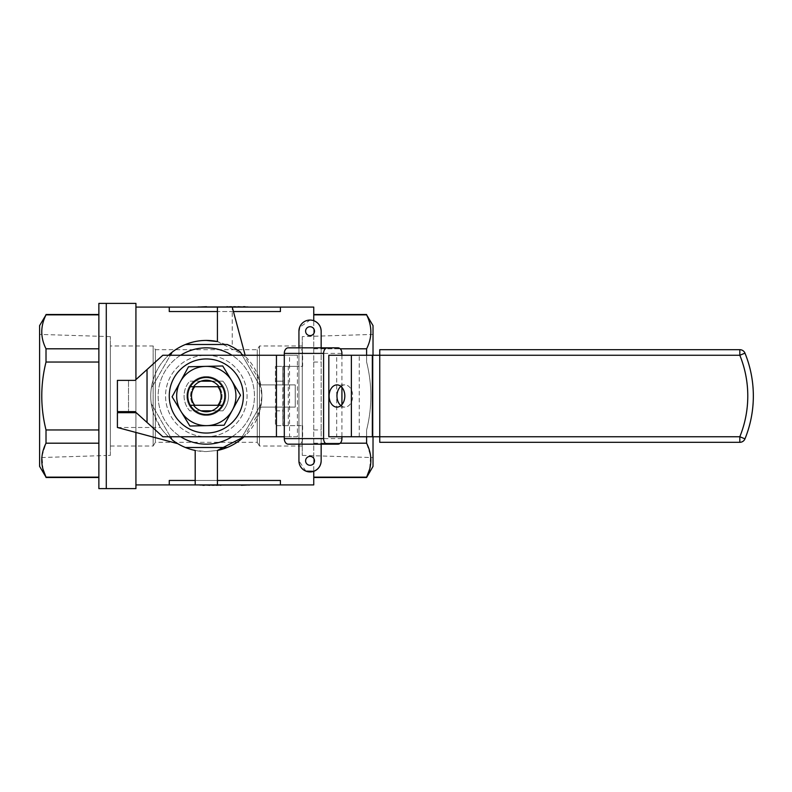 <?xml version="1.0" encoding="UTF-8"?>
<svg xmlns="http://www.w3.org/2000/svg" width="792" height="792" viewBox="0 0 792 792"><rect width="100%" height="100%" fill="white"/><g stroke="black" fill="none" stroke-linecap="round" stroke-linejoin="round"><path stroke-width="0.59" stroke-dasharray="3.96 2.97" d="M110.365 455.38L110.365 336.62L110.365 455.38L106.286 455.509L106.286 336.491L106.286 455.509L39.6 457.588L39.6 334.412L39.6 457.588M110.365 336.62L39.6 334.412M98.871 477.14L98.871 314.493L98.871 477.507L46.015 477.507M106.286 488.615L106.286 303.385L106.286 488.615M98.871 488.615L98.871 303.385M98.871 443.193L46.015 443.193L42.006 456.063L42.976 469.131M98.871 429.957L46.015 429.957L46.015 443.193M98.871 362.043L46.015 362.043C40.362 384.694 40.362 407.335 46.015 429.957M98.871 348.807L46.015 348.807L46.015 362.043M98.871 314.86L46.015 314.86C40.362 326.106 40.362 337.432 46.015 348.807M39.6 325.611L39.6 466.389M110.365 446.015L153.153 446.015L153.153 345.985L153.153 446.015L155.38 442.312L155.38 349.688L257.252 349.688L259.479 345.985L302.267 345.985L302.267 446.015L259.479 446.015L259.479 345.985L259.479 446.015L257.252 442.312L257.252 349.688L257.252 442.312L155.38 442.312L155.38 349.688L153.153 345.985L110.365 345.985L110.365 446.015L110.365 345.985M231.977 436.748A48.163 48.163 0 0 0 206.316 347.837A48.163 48.163 0 0 0 180.645 436.748M170.379 436.748L151.272 403.663A55.569 55.569 0 0 1 151.272 388.337L172.161 352.163A55.569 55.569 0 0 1 185.427 344.5A55.569 55.569 0 0 0 172.161 352.163M242.243 436.748L261.35 403.663A55.569 55.569 0 0 0 261.885 396A55.569 55.569 0 0 1 261.35 403.663L240.461 439.837A55.569 55.569 0 0 1 227.205 447.5L185.427 447.5A55.569 55.569 0 0 1 172.161 439.837L151.272 403.663A55.569 55.569 0 0 1 151.272 388.337L170.379 355.252M180.645 355.252A48.163 48.163 0 0 0 206.316 444.163A48.163 48.163 0 0 0 231.977 355.252M310.048 465.28A4.445 4.445 0 0 1 305.603 460.835A4.445 4.445 0 0 1 310.048 456.39A4.445 4.445 0 0 1 314.493 460.835A4.445 4.445 0 0 1 310.048 465.28M310.048 335.61A4.445 4.445 0 0 1 305.603 331.165A4.445 4.445 0 0 1 310.048 326.72A4.445 4.445 0 0 1 314.493 331.165A4.445 4.445 0 0 1 310.048 335.61M302.267 336.62L302.267 455.38L302.267 336.62L373.022 334.412L373.022 457.588L373.022 334.412M302.267 455.38L373.022 457.588M302.267 446.015L302.267 345.985M106.286 336.491L106.286 455.509L106.286 336.491M313.751 471.309L313.751 314.493L313.751 320.691L310.048 320.057L299.604 327.363M206.316 355.252A40.748 40.748 0 0 1 247.064 396A40.748 40.748 0 0 1 206.316 436.748A40.748 40.748 0 0 1 165.558 396A40.748 40.748 0 0 1 206.316 355.252A40.748 40.748 0 0 1 247.064 396A40.748 40.748 0 0 1 206.316 436.748A40.748 40.748 0 0 1 165.558 396A40.748 40.748 0 0 1 206.316 355.252M373.022 436.748L373.022 355.252M366.607 436.748L366.607 429.957C372.26 407.335 372.26 384.694 366.607 362.043L366.607 355.252M135.927 379.596L135.927 412.404M135.927 412.672L135.927 432.452M366.607 314.493L366.607 314.86C372.26 326.106 372.26 337.432 366.607 348.807L366.607 362.043C372.26 384.694 372.26 407.335 366.607 429.957L366.607 443.193L370.626 456.063L369.656 469.131M313.751 314.86L366.607 314.86M217.424 341.55L243.976 355.143L259.667 380.457L261.885 395.822L259.746 411.276L244.094 436.748A55.569 55.569 0 0 0 260.766 407.118L295.228 407.118L295.228 384.882L260.766 384.882C262.261 392.297 262.261 399.703 260.766 407.118L295.228 407.118L295.228 384.882L260.766 384.882A55.569 55.569 0 0 0 245.52 356.618L232.244 346.846L217.424 341.55L217.424 307.088L232.244 307.088L217.424 307.088M195.198 484.912L217.424 484.912L195.198 484.912L195.198 450.45L206.316 451.569L217.424 450.45L206.316 451.569C175.755 451.598 150.817 426.799 150.737 396.099C150.777 365.31 175.626 340.392 206.316 340.431M135.927 307.088L135.927 484.912L135.927 307.088M169.27 484.912L169.27 480.457L280.408 480.457L280.408 484.912L280.408 480.457L280.408 484.912L169.27 484.912L169.27 480.457L169.27 484.912M195.198 480.457L217.424 480.457M305.92 471.151L298.93 460.835L298.93 331.165M280.408 311.543L280.408 307.088L280.408 311.543L169.27 311.543L169.27 307.088L280.408 307.088L280.408 311.543M233.442 311.543L217.424 311.543M240.461 439.837A55.569 55.569 0 0 1 227.205 447.5M190.268 386.734A18.523 18.523 0 0 0 190.268 405.266A18.523 18.523 0 0 1 190.268 386.734L193.585 386.734A15.741 15.741 0 0 0 198.762 409.81A15.741 15.741 0 0 0 220.126 403.554A15.741 15.741 0 0 1 219.047 405.266L222.354 405.266A18.523 18.523 0 0 0 215.196 379.744A18.523 18.523 0 0 0 190.06 387.11A18.523 18.523 0 0 0 197.426 412.256A18.523 18.523 0 0 0 222.354 386.734A18.523 18.523 0 0 1 222.354 405.266M185.427 447.5A55.569 55.569 0 0 1 177.725 443.659C170.854 439.51 165.112 434.125 160.529 427.492L153.302 412.672A55.569 55.569 0 0 1 168.528 355.252M199.832 484.912L249.846 484.912L199.832 484.912M236.57 484.912L210.098 484.912L236.57 484.912M228.769 484.912L218.028 484.912L228.769 484.912M232.6 484.912L214.058 484.912L232.6 484.912M225.195 484.912L218.077 484.912M239.887 484.912L237.996 484.912L239.887 484.912M227.947 484.912L221.73 484.912L227.947 484.912M298.93 347.837L298.93 444.163M321.156 347.837L321.156 444.163M321.156 460.835L321.156 443.193L340.223 443.193M222.631 306.712L206.989 307.088L222.631 307.088M215.216 307.088L233.759 307.088L215.216 307.088M226.918 307.088L216.176 307.088L226.918 307.088M222.988 307.088L219.869 307.088L222.988 307.088M211.256 307.088L237.729 307.088L211.256 307.088M247.995 307.088L197.98 307.088L247.995 307.088M169.27 307.088L169.27 311.543L169.27 307.088M313.751 307.088L313.751 484.912M321.156 443.193L321.156 331.165M321.156 348.807L340.223 348.807M313.751 348.807L366.607 348.807M313.751 362.043L321.156 362.043M313.751 429.957L321.156 429.957M313.751 443.193L366.607 443.193M313.751 477.14L366.607 477.507M135.927 488.615L135.927 303.385M373.022 325.611L373.022 466.389M245.154 355.252L232.244 307.088L232.244 346.846M177.725 443.659L117.404 427.492L117.404 412.672L136.224 412.672M219.869 306.712L226.096 306.712L219.869 306.712M229.789 306.712L216.176 306.712L229.789 306.712M233.759 306.712L212.207 306.712L233.759 306.712M241.827 307.088L243.49 307.088M241.827 306.712L237.798 307.088M237.798 306.712L234.719 307.088M234.719 306.712L231.403 307.088M231.403 306.712L232.105 307.088M232.105 306.712L229.264 307.088M229.264 306.712L225.948 306.712M226.423 306.712L207.692 307.088M207.692 306.712L206.989 306.712M218.364 306.712L210.543 306.712L218.364 307.088M212.197 306.712L211.019 307.088L212.197 306.712M247.995 306.712L197.98 306.712M243.49 306.712L206.514 306.712M217.424 484.912L217.424 450.45M227.947 485.288L221.73 485.288L227.947 485.288M218.028 485.288L231.64 485.288L218.028 485.288M214.058 485.288L235.61 485.288L214.058 485.288M218.077 485.288L240.125 484.912M205.989 484.912L204.336 484.912M205.989 485.288L210.019 484.912M210.019 485.288L213.107 484.912M213.107 485.288L216.424 484.912M216.424 485.288L215.711 484.912M215.711 485.288L218.552 484.912M218.552 485.288L221.879 484.912M221.404 485.288L225.195 485.288M240.125 485.288L240.837 485.288M228.987 484.912L229.937 484.912M229.937 485.288L237.283 484.912M237.283 485.288L230.64 484.912M230.64 485.288L229.462 484.912M229.462 485.288L228.749 484.912M199.832 485.288L249.846 485.288M204.336 485.288L241.312 485.288M242.243 355.252L261.35 388.337A55.569 55.569 0 0 1 261.885 396A55.569 55.569 0 0 0 261.35 388.337L240.461 352.163A55.569 55.569 0 0 0 227.205 344.5L185.427 344.5M190.268 405.266L193.585 405.266A15.741 15.741 0 0 1 213.87 382.19A15.741 15.741 0 0 1 220.126 403.554A15.741 15.741 0 0 0 219.047 386.734L222.354 386.734M194.743 405.266L217.879 405.266M194.743 386.734L217.879 386.734M340.897 386.377A11.118 7.861 90 0 1 344.827 384.882A11.118 7.861 90 0 1 352.688 396A11.118 7.861 90 0 1 344.827 407.118A11.118 7.861 90 0 1 340.897 405.623M147.035 422.463L147.035 369.537L135.056 380.378L128.512 380.378L128.512 411.622L128.512 380.378L117.404 380.378L117.404 411.622L135.056 411.622L162.825 436.748L297.396 436.748L297.396 425.641L302.633 425.641L275.438 425.641L275.438 366.359L275.438 381.18L282.843 381.18L282.843 366.359L275.438 366.359L297.396 366.359L297.396 355.252L284.298 355.252M275.438 381.18L282.843 381.18L282.843 366.359L302.633 366.359L302.633 353.4L341.926 353.4M297.396 436.748L289.535 436.748L289.535 355.252M284.298 436.748L289.535 436.748M147.035 369.537L162.825 355.252L297.396 355.252M200.99 381.18L189.743 381.18A22.226 22.226 0 0 0 189.743 410.82L200.99 410.82M211.632 410.82L222.879 410.82A22.226 22.226 0 0 0 222.879 381.18L211.632 381.18M222.879 381.18L189.743 381.18A22.226 22.226 0 0 0 189.743 410.82L222.879 410.82A22.226 22.226 0 0 0 222.879 381.18M282.843 381.18L282.843 425.641L282.843 410.82L275.438 410.82L275.438 425.641L297.396 425.641L297.396 366.359L302.633 366.359M288.229 347.837L298.703 347.837A5.554 3.93 -90 0 1 302.633 353.4M302.633 425.641L302.633 438.6A5.554 3.93 -90 0 1 298.703 444.163L338.006 444.163M288.229 444.163L298.703 444.163M341.926 355.252L341.926 387.377M341.926 404.623L341.926 436.748M328.828 436.748L336.689 436.748L336.689 355.252L379.744 355.252L379.744 442.312L739.827 442.312A5.554 5.554 0 0 0 744.975 438.847A113.89 113.89 0 0 0 744.975 353.153A5.554 5.554 0 0 0 739.827 349.688L379.744 349.688L379.744 355.252L739.827 355.252A108.336 108.336 0 0 1 739.827 436.748L372.339 436.748L372.339 355.252M328.828 355.252L336.689 355.252M338.006 347.837L298.703 347.837M336.689 436.748L372.339 436.748M275.438 410.82L282.843 410.82M226.571 364.983A37.046 37.046 0 0 0 175.299 375.735A37.046 37.046 0 0 0 186.051 427.017A37.046 37.046 0 0 0 237.333 416.265A37.046 37.046 0 0 0 226.571 364.983M195.673 412.286A19.453 19.453 0 0 0 222.592 406.642A19.453 19.453 0 0 0 216.949 379.714A19.453 19.453 0 0 0 190.03 385.358A19.453 19.453 0 0 0 195.673 412.286A19.453 19.453 0 0 0 222.592 406.642A19.453 19.453 0 0 0 216.949 379.714A19.453 19.453 0 0 0 190.03 385.358A19.453 19.453 0 0 0 195.673 412.286M190.06 387.11A18.523 18.523 0 0 0 197.426 412.256A18.523 18.523 0 0 0 222.562 404.89A18.523 18.523 0 0 0 215.196 379.744A18.523 18.523 0 0 0 190.06 387.11M180.309 381.784A29.641 29.641 0 0 0 206.999 425.631A29.641 29.641 0 0 0 231.63 380.586A29.641 29.641 0 0 0 180.309 381.784L188.516 366.765L222.73 365.973L240.53 395.208L224.106 425.235L189.892 426.027L172.102 396.792L180.309 381.784M117.404 427.492L160.529 427.492M276.438 436.748L276.438 355.252M341.926 438.6L302.633 438.6M288.268 425.641L288.268 366.359M739.827 442.312L739.827 436.748L744.975 438.847A113.89 113.89 0 0 0 744.975 353.153A5.554 5.554 0 0 0 739.827 349.688L739.827 355.252L744.975 353.153M359.241 436.748L359.241 355.252M283.031 425.641L283.031 366.359M344.827 384.882L336.966 384.882M344.827 407.118L336.966 407.118"/><path stroke-width="1.19" d="M39.6 466.389L39.6 325.611L46.015 314.86C40.362 326.235 40.362 337.55 46.015 348.807L46.015 362.043C40.362 384.694 40.362 407.335 46.015 429.957L46.015 443.193C40.362 454.568 40.362 465.894 46.015 477.14L39.6 466.389M98.871 477.507L46.015 477.507M135.927 379.596L135.927 303.385L106.286 303.385L106.286 488.615L106.286 303.385L98.871 303.385L98.871 488.615L135.927 488.615L135.927 432.452M98.871 477.14L46.015 477.14L42.976 469.131M98.871 443.193L46.015 443.193M98.871 314.86L46.015 314.86M98.871 348.807L46.015 348.807M98.871 362.043L46.015 362.043M98.871 429.957L46.015 429.957M180.645 436.748A48.163 48.163 0 0 0 231.977 436.748M170.379 436.748L172.161 439.837A55.569 55.569 0 0 0 185.427 447.5L227.205 447.5A55.569 55.569 0 0 1 217.424 450.45L217.424 484.912L313.751 484.912L313.751 471.309L305.92 471.151M217.424 450.45L244.094 436.748A55.569 55.569 0 0 1 227.205 447.5M240.461 439.837L242.243 436.748M310.048 465.28A4.445 4.445 0 0 1 305.603 460.835A4.445 4.445 0 0 1 310.048 456.39A4.445 4.445 0 0 1 314.493 460.835A4.445 4.445 0 0 1 310.048 465.28M310.048 335.61A4.445 4.445 0 0 1 305.603 331.165A4.445 4.445 0 0 1 310.048 326.72A4.445 4.445 0 0 1 314.493 331.165A4.445 4.445 0 0 1 310.048 335.61M299.604 327.363L298.93 331.165A11.118 11.118 0 0 1 310.048 320.057A11.118 11.118 0 0 1 321.156 331.165L321.156 347.837M313.751 477.507L366.607 477.507L373.022 466.389L373.022 436.748M373.022 355.252L373.022 325.611L366.607 314.86C372.26 326.235 372.26 337.55 366.607 348.807L366.607 355.252M366.607 477.507L366.607 477.14C372.26 465.894 372.26 454.568 366.607 443.193L366.607 436.748M313.751 314.493L366.607 314.493M206.316 340.431L217.424 341.55A55.569 55.569 0 0 0 185.427 344.5L227.205 344.5A55.569 55.569 0 0 1 240.461 352.163L242.243 355.252M135.927 484.912L195.198 484.912L195.198 450.45A55.569 55.569 0 0 1 185.427 447.5M169.27 484.912L169.27 480.457L195.198 480.457M217.424 480.457L280.408 480.457L280.408 484.912M321.156 331.165C320.879 326.126 318.414 322.631 313.751 320.691L313.751 307.088L280.408 307.088L280.408 311.543L233.442 311.543M217.424 311.543L169.27 311.543L169.27 307.088L217.424 307.088L217.424 341.55M135.927 307.088L169.27 307.088M190.268 386.734A18.523 18.523 0 0 0 190.268 405.266L194.743 405.266A14.82 14.82 0 0 1 194.743 386.734L217.879 386.734A14.82 14.82 0 0 1 217.879 405.266L222.354 405.266A18.523 18.523 0 0 0 222.354 386.734A18.523 18.523 0 0 0 190.268 386.734L193.585 386.734A15.741 15.741 0 0 1 219.047 386.734L222.354 386.734M194.743 405.266L219.047 405.266A15.741 15.741 0 0 1 193.585 405.266L194.743 405.266M168.528 355.252A55.569 55.569 0 0 1 185.427 344.5M298.93 331.165L298.93 347.837M298.93 444.163L298.93 460.835A11.118 11.118 0 0 0 310.048 471.943A11.118 11.118 0 0 0 321.156 460.835C320.879 465.874 318.414 469.369 313.751 471.309M321.156 444.163L321.156 460.835M313.751 477.14L366.607 477.14L369.656 469.131M340.223 443.193L366.607 443.193M245.154 355.252L232.244 307.088L280.408 307.088M340.223 348.807L366.607 348.807M313.751 314.86L366.607 314.86M232.244 307.088L217.424 307.088M136.224 412.672L117.404 412.672L117.404 427.492L177.725 443.659M217.424 484.912L195.198 484.912M206.514 307.088L226.918 307.088M226.918 306.712L229.789 307.088M229.789 306.712L230.749 307.088M230.749 306.712L233.759 307.088M233.759 306.712L234.719 307.088M234.719 306.712L237.729 307.088M238.036 306.712L243.253 307.088M244.985 307.088L247.995 307.088M206.514 306.712L197.98 307.088M244.985 306.712L243.49 306.712M241.312 484.912L220.909 484.912M220.909 485.288L218.028 484.912M218.028 485.288L217.077 484.912M217.077 485.288L214.058 484.912M214.058 485.288L213.107 484.912M213.107 485.288L210.098 484.912M209.781 485.288L204.574 484.912M241.312 485.288L249.846 484.912M202.841 484.912L199.832 484.912M202.841 485.288L204.336 485.288M231.977 355.252A48.163 48.163 0 0 0 180.645 355.252M172.161 352.163L170.379 355.252M344.827 396A11.118 7.861 -90 0 0 336.966 384.882A11.118 7.861 -90 0 0 329.116 396A11.118 7.861 -90 0 0 336.966 407.118A11.118 7.861 -90 0 0 344.827 396M340.897 405.623A11.118 7.861 90 0 1 336.966 396A11.118 7.861 90 0 1 340.897 386.377M147.035 422.463L147.035 369.537L135.056 380.378L117.404 380.378L117.404 411.622L135.056 411.622L162.825 436.748L284.298 436.748M147.035 369.537L162.825 355.252L284.298 355.252M211.632 381.18L200.99 381.18M200.99 410.82L211.632 410.82M288.229 444.163A5.554 3.93 -90 0 1 284.298 438.6L323.591 438.6A5.554 3.93 90 0 0 327.522 444.163L288.229 444.163M341.926 355.252L341.926 353.4A5.554 3.93 90 0 0 338.006 347.837L327.522 347.837A5.554 3.93 90 0 0 323.591 353.4L284.298 353.4L284.298 438.6M284.298 353.4A5.554 3.93 -90 0 1 288.229 347.837L327.522 347.837M341.926 387.377L341.926 404.623M341.926 436.748L341.926 438.6A5.554 3.93 90 0 1 338.006 444.163L327.522 444.163M323.591 353.4L323.591 438.6M372.339 436.748L328.828 436.748L328.828 355.252L379.744 355.252L379.744 436.748L739.827 436.748A108.336 108.336 0 0 0 739.827 355.252L379.744 355.252L379.744 349.688L739.827 349.688L739.827 355.252L744.975 353.153A5.554 5.554 0 0 0 739.827 349.688A5.554 5.554 0 0 1 744.975 353.153A113.89 113.89 0 0 1 744.975 438.847A5.554 5.554 0 0 1 739.827 442.312L379.744 442.312L379.744 436.748L372.339 436.748L372.339 355.252M226.571 364.983A37.046 37.046 0 0 0 175.299 375.735A37.046 37.046 0 0 0 186.051 427.017A37.046 37.046 0 0 0 237.333 416.265A37.046 37.046 0 0 0 226.571 364.983M190.268 405.266A18.523 18.523 0 0 0 222.354 405.266M180.309 381.784A29.641 29.641 0 0 1 231.63 380.586L240.53 395.208L232.313 410.216A29.641 29.641 0 0 1 180.992 411.414A29.641 29.641 0 0 1 180.309 381.784L188.516 366.765L222.73 365.973L231.63 380.586A29.641 29.641 0 0 1 232.313 410.216L224.106 425.235L189.892 426.027L172.102 396.792L180.309 381.784M276.438 436.748L276.438 355.252M744.975 353.153A113.89 113.89 0 0 1 744.975 438.847L739.827 436.748L739.827 442.312M351.381 436.748L351.381 355.252M98.871 314.493L46.015 314.493"/></g></svg>
